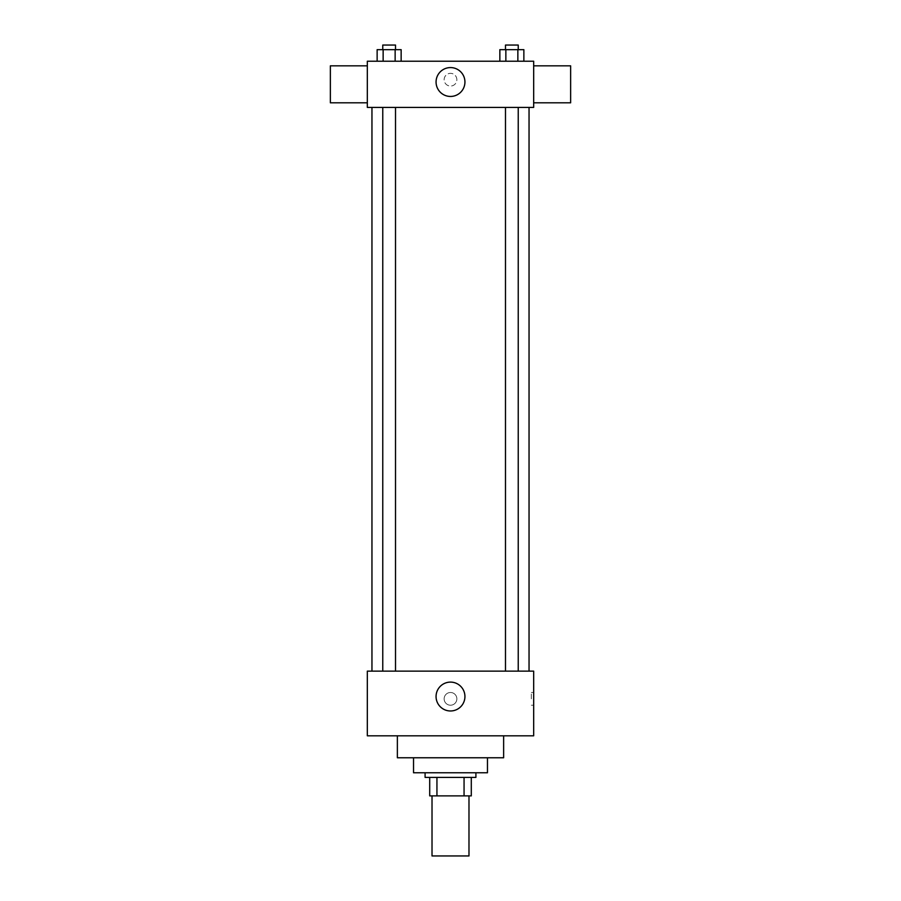 <?xml version="1.0" encoding="UTF-8"?>
<svg xmlns="http://www.w3.org/2000/svg" width="901" height="901" viewBox="0 0 901 901"><rect width="100%" height="100%" fill="white"/><g stroke="black" fill="none" stroke-linecap="round" stroke-linejoin="round"><path stroke-width="0.68" stroke-dasharray="4.5 3.38" d="M468.982 855.95L432.018 855.95M468.982 795.887L432.018 795.887L468.982 795.887M436.94 795.887L429.709 795.887L429.709 777.405L436.94 777.405L436.94 795.887L471.291 795.887M464.06 777.405L436.94 777.405L464.06 777.405L464.06 795.887M436.94 777.405L429.709 777.405M425.092 777.405L475.908 777.405M413.536 772.776L487.464 772.776M397.364 757.764L503.636 757.764M450.5 735.813L397.364 735.813L450.5 735.813M367.326 735.813L533.674 735.813L533.674 671.132L367.326 671.132L367.326 735.813M450.5 692.497A6.352 6.352 0 0 0 444.993 702.025A6.352 6.352 0 0 0 456.007 702.025A6.352 6.352 0 0 0 450.5 692.497A6.352 6.352 0 0 1 456.007 702.025A6.352 6.352 0 0 1 444.993 702.025A6.352 6.352 0 0 1 450.5 692.497M511.858 671.132L505.484 671.132L511.858 671.132M395.516 671.132L382.767 671.132L395.516 671.132L382.767 671.132L395.516 671.132L395.516 107.422L382.767 107.422L395.516 107.422M450.5 671.132L529.045 671.132L450.5 671.132M533.674 698.849L533.674 705.201L533.674 698.849M367.326 698.849L367.326 705.201L367.338 698.849M436.061 696.541A14.439 14.439 0 0 0 457.719 709.042A14.439 14.439 0 0 0 457.719 684.039A14.439 14.439 0 0 0 436.061 696.541M531.342 698.849L531.342 692.497L531.342 698.849M450.5 107.422L371.955 107.422L450.5 107.422M511.858 107.422L505.484 107.422L511.858 107.422M367.326 107.422L533.674 107.422L533.674 61.223L367.326 61.223L367.326 107.422M456.852 79.705A6.352 6.352 0 0 0 447.324 74.197A6.352 6.352 0 0 0 447.324 85.201A6.352 6.352 0 0 0 456.852 79.705A6.352 6.352 0 0 0 447.324 74.197A6.352 6.352 0 0 0 447.324 85.201A6.352 6.352 0 0 0 456.852 79.705M377.136 61.223L377.136 49.668L383.139 49.668L383.139 61.223L377.136 61.223L401.148 61.223L377.136 61.223L401.148 61.223L377.136 61.223L401.148 61.223L377.136 61.223L383.139 61.223L383.139 49.668L401.148 49.668L395.145 49.668L395.145 61.223L395.145 49.668L377.136 49.668L401.148 49.668L401.148 61.223M499.852 61.223L499.852 49.668L505.855 49.668L505.855 61.223L499.852 61.223L523.864 61.223L499.852 61.223L523.864 61.223L499.852 61.223L523.864 61.223L499.852 61.223L505.855 61.223L505.855 49.668L523.864 49.668L517.861 49.668L517.861 61.223L517.861 49.668L499.852 49.668L523.864 49.668L523.864 61.223M367.326 102.804L367.326 65.841L367.326 102.804M533.674 65.841L533.674 102.804L533.674 65.841M570.637 65.841L570.637 102.804M330.363 102.804L330.363 65.841M464.939 82.014A14.439 14.439 0 0 1 443.281 94.515A14.439 14.439 0 0 1 443.281 69.512A14.439 14.439 0 0 1 464.939 82.014M518.233 49.668L505.484 49.668L518.233 49.668L505.484 49.668L518.233 49.668L518.233 45.05L505.484 45.05L518.233 45.05L505.484 45.05L505.484 49.668M395.516 49.668L382.767 49.668L395.516 49.668L382.767 49.668L395.516 49.668L395.516 45.05L382.767 45.05L395.516 45.05L382.767 45.05L382.767 49.668M517.861 49.668L517.861 61.223M505.855 49.668L505.855 61.223M395.145 49.668L395.145 61.223M383.139 49.668L383.139 61.223M533.674 692.497L531.342 692.497M533.674 705.201L531.342 705.201M382.767 107.422L382.767 671.132M505.484 107.422L505.484 671.132M518.233 107.422L518.233 671.132"/><path stroke-width="1.35" d="M432.018 795.887L432.018 855.95L468.982 855.95L468.982 795.887M464.06 777.405L464.06 795.887L429.709 795.887L429.709 777.405M464.06 795.887L471.291 795.887L471.291 777.405L471.291 795.887M475.908 772.776L475.908 777.405L425.092 777.405L425.092 772.776M436.94 777.405L436.94 795.887M487.464 757.764L487.464 772.776L413.536 772.776L413.536 757.764M503.636 735.813L503.636 757.764L397.364 757.764L397.364 735.813M533.674 735.813L367.326 735.813L367.326 671.132L533.674 671.132L533.674 735.813M436.061 696.541A14.439 14.439 0 0 1 457.719 684.039A14.439 14.439 0 0 1 457.719 709.042A14.439 14.439 0 0 1 436.061 696.541M533.674 107.422L367.326 107.422L367.326 61.223L533.674 61.223L533.674 107.422M464.939 82.014A14.439 14.439 0 0 1 443.281 94.515A14.439 14.439 0 0 1 443.281 69.512A14.439 14.439 0 0 1 464.939 82.014M533.674 102.804L570.637 102.804L570.637 65.841L533.674 65.841M367.326 65.841L330.363 65.841L330.363 102.804L367.326 102.804M523.864 61.223L523.864 49.668L499.852 49.668L499.852 61.223M517.861 49.668L517.861 61.223M505.855 49.668L505.855 61.223M505.484 49.668L505.484 45.05L518.233 45.05L518.233 49.668M401.148 61.223L401.148 49.668L377.136 49.668L377.136 61.223M395.145 49.668L395.145 61.223M383.139 49.668L383.139 61.223M382.767 49.668L382.767 45.05L395.516 45.05L395.516 49.668M371.955 107.422L371.955 671.132M529.045 107.422L529.045 671.132M518.233 671.132L518.233 107.422M505.484 671.132L505.484 107.422M382.767 107.422L382.767 671.132M395.516 107.422L395.516 671.132"/></g></svg>
